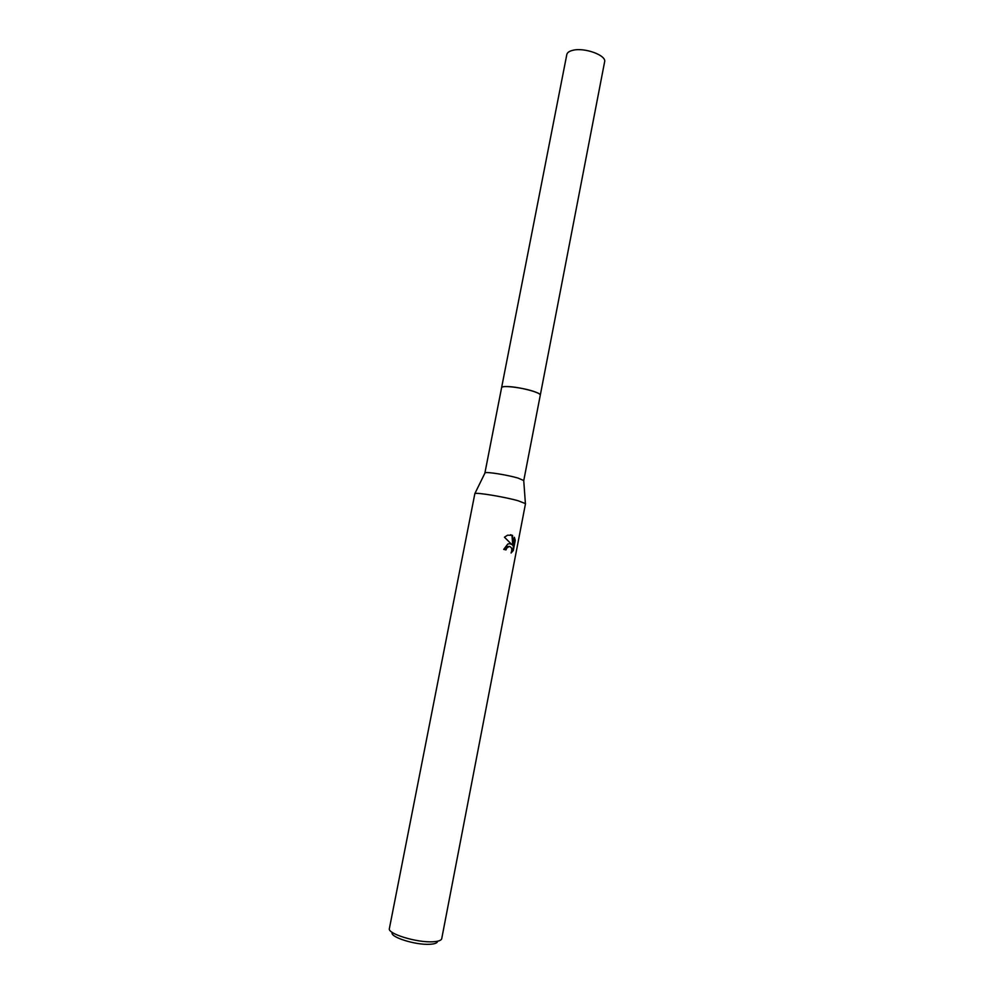 <?xml version="1.0" encoding="UTF-8"?>
<svg xmlns="http://www.w3.org/2000/svg" width="994" height="994" viewBox="0 0 994 994"><rect width="100%" height="100%" fill="white"/><g stroke="black" fill="none" stroke-linecap="round" stroke-linejoin="round"><path stroke-width="1.49" d="M540.276 395.202C540.475 394.332 538.649 393.202 534.809 391.798C523.726 387.672 500.901 384.877 501.597 387.685C501.274 384.914 523.85 387.722 534.797 391.81C538.537 393.164 540.363 394.283 540.289 395.152L523.739 480.674M484.91 473.132L485.06 472.821C486.389 471.578 507.623 474.958 518.11 478.102L523.801 480.562M518.06 500.727L525.503 503.635L441.721 938.684C441.261 940.448 438.317 941.48 432.887 941.765C416.797 942.809 387.151 933.689 389.387 928.508L474.871 493.571C476.412 492.254 504.293 496.863 518.06 500.727M509.773 543.668L511.885 544.613L504.443 537.207L507.536 535.207L512.569 535.356L512.78 545.507L514.37 537.269L515.265 540.351L513.302 550.502L511.078 553.012C512.432 549.297 511.823 547.098 509.239 546.414L506.716 548.104L506.008 549.906L503.722 549.396L507.797 544.041L509.773 543.668M392.282 932.422C389.163 936.87 415.467 945.244 429.843 944.275C434.925 943.989 437.497 942.983 437.571 941.231M505.412 549.769L507.76 546.551L509.4 546.402M511.463 552.08L512.668 550.403L514.631 540.264L515.265 540.351M512.668 550.403L513.302 550.502M509.76 543.668L511.885 544.613M514.619 540.264L514.196 538.214M512.78 545.507L511.972 535.269L510.543 534.722M501.585 387.71L566.816 54.521C567.263 52.545 569.276 51.141 572.867 50.296C584.547 47.227 606.75 55.391 604.613 61.864L540.276 395.227M501.597 387.623C501.821 386.852 503.672 386.492 507.151 386.554C518.483 386.641 541.68 392.68 540.301 395.14M523.714 480.326L525.391 503.386M485.06 472.821L474.871 493.571M501.61 387.635L484.898 473.007"/></g></svg>
